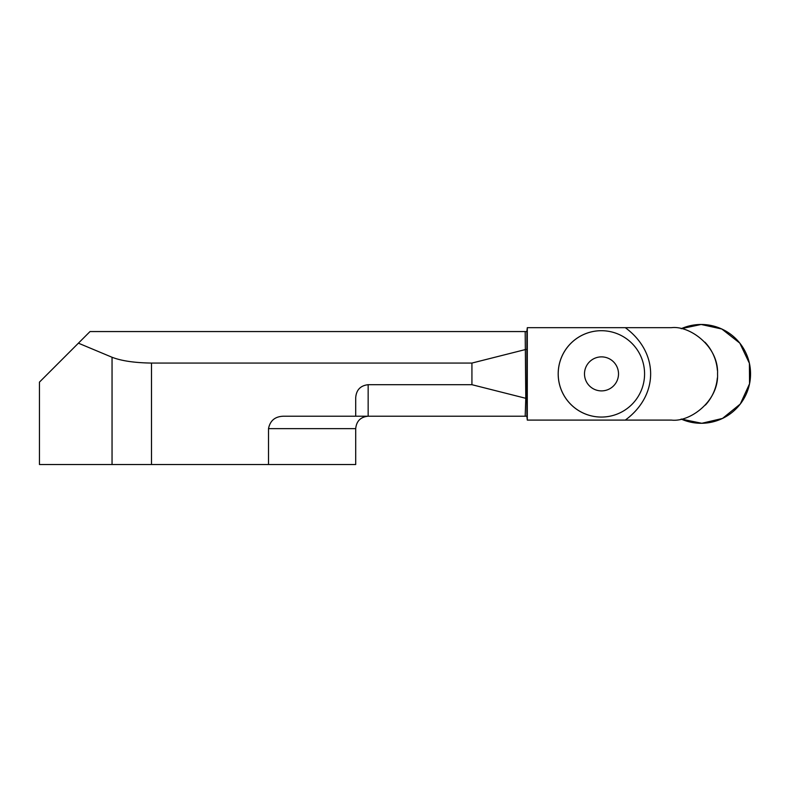 <?xml version="1.0" encoding="UTF-8"?>
<svg xmlns="http://www.w3.org/2000/svg" width="789" height="789" viewBox="0 0 789 789"><rect width="100%" height="100%" fill="white"/><g stroke="black" fill="none" stroke-linecap="round" stroke-linejoin="round"><path stroke-width="1.18" d="M268.507 428.644L268.507 464.524L39.45 464.524L39.45 382.132L78.407 343.176L112.048 357.259C121.378 360.879 134.524 362.822 151.498 363.068L151.498 464.524M268.507 464.524L355.711 464.524L355.711 428.654L268.507 428.654C270.104 420.547 275.164 416.395 283.705 416.207L525.178 416.207L525.79 398.307L471.93 384.697L471.93 363.068L151.498 363.068M471.93 384.697L368.157 384.697C360.494 385.574 356.342 389.884 355.711 397.617L355.711 416.207M524.547 416.207L526.874 416.207L527.299 420.093L527.299 327.672L526.874 331.558L90.025 331.558L78.407 343.176M525.178 331.558L525.79 398.307M526.874 331.558L526.874 416.207M471.93 363.068L525.79 349.458M527.299 327.672L625.302 327.672C659.081 352.515 659.081 395.25 625.302 420.093L527.299 420.093M625.302 420.093L671.439 420.093C689.971 422.391 718.927 401.098 717.536 373.887C718.838 346.529 689.882 325.364 671.439 327.672L625.302 327.672M704.942 342.189A46.216 46.216 -90 0 1 717.388 370.317M717.339 377.98A46.216 46.216 -90 0 1 705.415 405.063M601.248 390.89A17.003 17.003 -90 0 1 586.908 365.159A17.003 17.003 -90 0 1 616.357 365.603A17.003 17.003 -90 0 1 601.248 390.89M602.056 330.709A43.178 43.178 -90 0 1 644.574 374.213A43.178 43.178 -90 0 1 600.745 417.056A43.178 43.178 -90 0 1 558.217 373.552A43.178 43.178 -90 0 1 602.056 330.709M601.396 417.065L601.366 417.065A43.178 43.178 -90 0 1 558.188 373.887A43.178 43.178 -90 0 1 601.366 330.699L601.396 330.699M701.155 324.476A49.401 49.401 0 0 1 749.481 384.105A49.401 49.401 0 0 1 681.144 419.058L701.806 423.279L722.507 418.436L740.299 404.017L749.55 383.789L749.402 363.285L739.826 343.136L721.827 329.013L701.155 324.476L681.154 328.707A49.401 49.401 0 0 1 701.155 324.476M112.048 464.524L112.048 357.259M368.157 384.697L368.157 416.207C360.603 416.947 356.45 421.099 355.711 428.654"/></g></svg>
